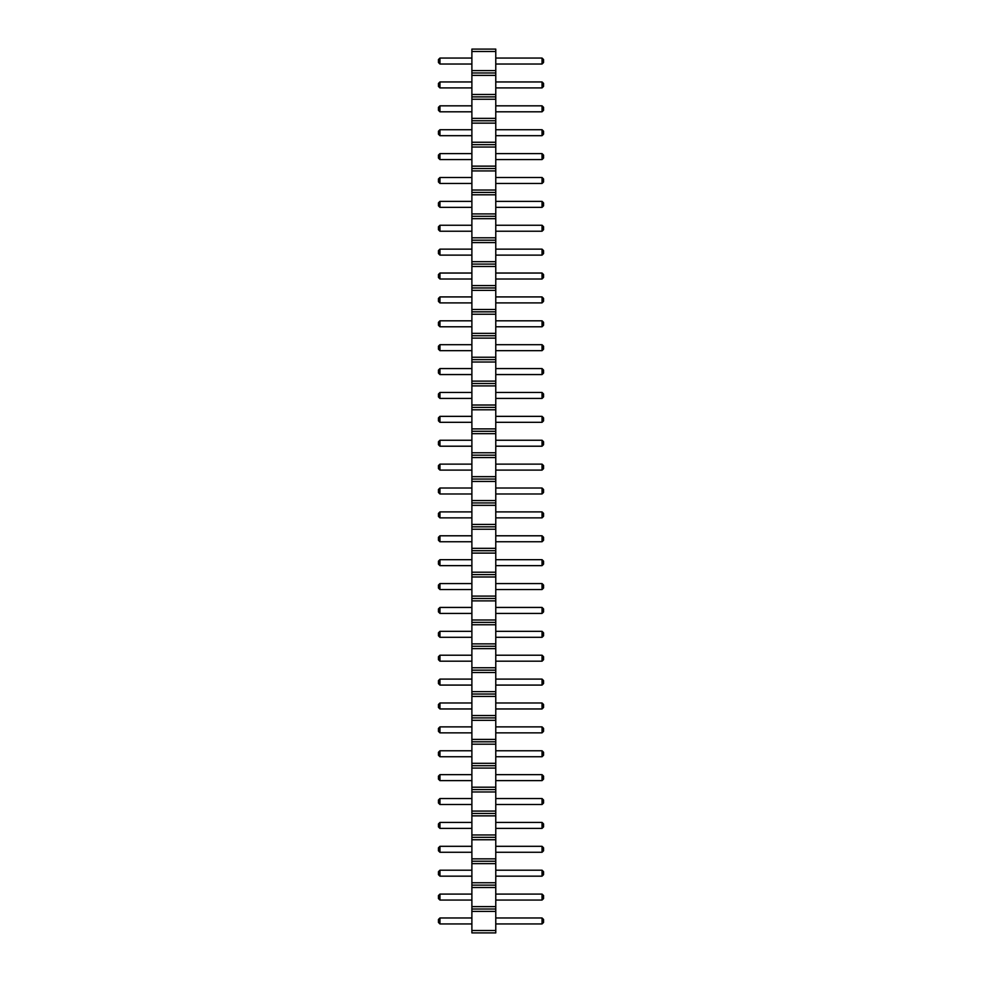 <?xml version="1.0" encoding="UTF-8"?>
<svg xmlns="http://www.w3.org/2000/svg" width="982" height="982" viewBox="0 0 982 982"><rect width="100%" height="100%" fill="white"/><g stroke="black" fill="none" stroke-linecap="round" stroke-linejoin="round"><path stroke-width="1.47" d="M471.888 932.9L495.775 932.9L495.775 49.1L471.888 49.1L471.888 932.9M471.888 930.506L495.775 930.506M471.888 911.406L495.775 911.406M471.888 909.013L495.775 909.013M471.888 906.619L495.775 906.619M471.888 887.519L495.775 887.519M471.888 885.126L495.775 885.126M471.888 882.744L495.775 882.744M471.888 863.632L495.775 863.632M471.888 861.239L495.775 861.239M471.888 858.857L495.775 858.857M471.888 839.745L495.775 839.745M471.888 837.351L495.775 837.351M471.888 834.97L495.775 834.97M471.888 815.858L495.775 815.858M471.888 813.464L495.775 813.464M471.888 811.083L495.775 811.083M471.888 791.971L495.775 791.971M471.888 789.577L495.775 789.577M471.888 787.196L495.775 787.196M471.888 768.084L495.775 768.084M471.888 765.69L495.775 765.69M471.888 763.309L495.775 763.309M471.888 744.196L495.775 744.196M471.888 741.803L495.775 741.803M471.888 739.421L495.775 739.421M471.888 720.309L495.775 720.309M471.888 717.916L495.775 717.916M471.888 715.534L495.775 715.534M471.888 696.422L495.775 696.422M471.888 694.041L495.775 694.041M471.888 691.647L495.775 691.647M471.888 672.535L495.775 672.535M471.888 670.154L495.775 670.154M471.888 667.76L495.775 667.76M471.888 648.648L495.775 648.648M471.888 646.266L495.775 646.266M471.888 643.873L495.775 643.873M471.888 624.761L495.775 624.761M471.888 622.379L495.775 622.379M471.888 619.986L495.775 619.986M471.888 600.874L495.775 600.874M471.888 598.492L495.775 598.492M471.888 596.099L495.775 596.099M471.888 576.986L495.775 576.986M471.888 574.605L495.775 574.605M471.888 572.211L495.775 572.211M471.888 553.099L495.775 553.099M471.888 550.718L495.775 550.718M471.888 548.324L495.775 548.324M471.888 529.224L495.775 529.224M471.888 526.831L495.775 526.831M471.888 524.437L495.775 524.437M471.888 505.337L495.775 505.337M471.888 502.944L495.775 502.944M471.888 500.55L495.775 500.55M471.888 481.45L495.775 481.45M471.888 479.056L495.775 479.056M471.888 476.663L495.775 476.663M471.888 457.563L495.775 457.563M471.888 455.169L495.775 455.169M471.888 452.776L495.775 452.776M471.888 433.676L495.775 433.676M471.888 431.282L495.775 431.282M471.888 428.901L495.775 428.901M471.888 409.789L495.775 409.789M471.888 407.395L495.775 407.395M471.888 405.014L495.775 405.014M471.888 385.901L495.775 385.901M471.888 383.508L495.775 383.508M471.888 381.126L495.775 381.126M471.888 362.014L495.775 362.014M471.888 359.621L495.775 359.621M471.888 357.239L495.775 357.239M471.888 338.127L495.775 338.127M471.888 335.734L495.775 335.734M471.888 333.352L495.775 333.352M471.888 314.24L495.775 314.24M471.888 311.846L495.775 311.846M471.888 309.465L495.775 309.465M471.888 290.353L495.775 290.353M471.888 287.959L495.775 287.959M471.888 285.578L495.775 285.578M471.888 266.466L495.775 266.466M471.888 264.084L495.775 264.084M471.888 261.691L495.775 261.691M471.888 242.579L495.775 242.579M471.888 240.197L495.775 240.197M471.888 237.804L495.775 237.804M471.888 218.691L495.775 218.691M471.888 216.31L495.775 216.31M471.888 213.916L495.775 213.916M471.888 194.804L495.775 194.804M471.888 192.423L495.775 192.423M471.888 190.029L495.775 190.029M471.888 170.917L495.775 170.917M471.888 168.536L495.775 168.536M471.888 166.142L495.775 166.142M471.888 147.03L495.775 147.03M471.888 144.649L495.775 144.649M471.888 142.255L495.775 142.255M471.888 123.143L495.775 123.143M471.888 120.761L495.775 120.761M471.888 118.368L495.775 118.368M471.888 99.256L495.775 99.256M471.888 96.874L495.775 96.874M471.888 94.481L495.775 94.481M471.888 75.381L495.775 75.381M471.888 72.987L495.775 72.987M471.888 70.594L495.775 70.594M471.888 51.494L495.775 51.494M471.888 350.672L439.948 350.672L439.948 344.694L471.888 344.694M471.888 374.559L439.948 374.559L439.948 368.581L471.888 368.581M471.888 398.434L439.948 398.434L439.948 392.469L471.888 392.469M471.888 440.243L439.948 440.243L439.948 446.209L471.888 446.209M471.888 422.321L439.948 422.321L439.948 416.356L471.888 416.356M471.888 535.791L439.948 535.791L439.948 541.757L471.888 541.757M471.888 517.87L439.948 517.87L439.948 511.904L471.888 511.904M471.888 470.096L439.948 470.096L439.948 464.13L471.888 464.13M471.888 493.983L439.948 493.983L439.948 488.017L471.888 488.017M471.888 559.679L439.948 559.679L439.948 565.644L471.888 565.644M471.888 774.651L439.948 774.651L439.948 780.629L471.888 780.629M471.888 756.741L439.948 756.741L439.948 750.764L471.888 750.764M471.888 732.854L439.948 732.854L439.948 726.876L471.888 726.876M471.888 685.08L439.948 685.08L439.948 679.102L471.888 679.102M471.888 708.967L439.948 708.967L439.948 702.989L471.888 702.989M471.888 637.306L439.948 637.306L439.948 631.328L471.888 631.328M471.888 661.193L439.948 661.193L439.948 655.215L471.888 655.215M471.888 607.441L439.948 607.441L439.948 613.419L471.888 613.419M471.888 589.531L439.948 589.531L439.948 583.566L471.888 583.566M471.888 923.939L439.948 923.939L439.948 917.974L471.888 917.974M471.888 894.086L439.948 894.086L439.948 900.052L471.888 900.052M471.888 876.165L439.948 876.165L439.948 870.199L471.888 870.199M471.888 804.516L439.948 804.516L439.948 798.538L471.888 798.538M471.888 828.391L439.948 828.391L439.948 822.425L471.888 822.425M471.888 852.278L439.948 852.278L439.948 846.312L471.888 846.312M471.888 326.785L439.948 326.785L439.948 320.807L471.888 320.807M471.888 231.236L439.948 231.236L439.948 225.259L471.888 225.259M471.888 255.124L439.948 255.124L439.948 249.146L471.888 249.146M471.888 279.011L439.948 279.011L439.948 273.033L471.888 273.033M471.888 302.898L439.948 302.898L439.948 296.92L471.888 296.92M471.888 201.371L439.948 201.371L439.948 207.349L471.888 207.349M471.888 135.688L439.948 135.688L439.948 129.722L471.888 129.722M471.888 159.575L439.948 159.575L439.948 153.609L471.888 153.609M471.888 183.462L439.948 183.462L439.948 177.484L471.888 177.484M471.888 111.801L439.948 111.801L439.948 105.835L471.888 105.835M471.888 64.026L439.948 64.026L439.948 58.061L471.888 58.061M471.888 87.914L439.948 87.914L439.948 81.948L471.888 81.948M495.775 344.694L542.052 344.694L542.052 350.672L543.549 349.175L543.549 346.192L542.052 344.694M495.775 350.672L542.052 350.672M495.775 368.581L542.052 368.581L542.052 374.559L543.549 373.062L543.549 370.079L542.052 368.581M495.775 374.559L542.052 374.559M495.775 392.469L542.052 392.469L542.052 398.434L543.549 396.949L543.549 393.966L542.052 392.469M495.775 398.434L542.052 398.434M495.775 446.209L542.052 446.209L543.549 444.723L543.549 441.728L542.052 440.243L542.052 446.209M495.775 440.243L542.052 440.243M495.775 416.356L542.052 416.356L542.052 422.321L543.549 420.836L543.549 417.853L542.052 416.356M495.775 422.321L542.052 422.321M495.775 541.757L542.052 541.757L543.549 540.272L543.549 537.277L542.052 535.791L542.052 541.757M495.775 535.791L542.052 535.791M495.775 511.904L542.052 511.904L542.052 517.87L543.549 516.385L543.549 513.39L542.052 511.904M495.775 517.87L542.052 517.87M495.775 464.13L542.052 464.13L542.052 470.096L543.549 468.61L543.549 465.615L542.052 464.13M495.775 470.096L542.052 470.096M495.775 488.017L542.052 488.017L542.052 493.983L543.549 492.498L543.549 489.502L542.052 488.017M495.775 493.983L542.052 493.983M495.775 565.644L542.052 565.644L543.549 564.147L543.549 561.164L542.052 559.679L542.052 565.644M495.775 559.679L542.052 559.679M495.775 780.629L542.052 780.629L543.549 779.131L543.549 776.148L542.052 774.651L542.052 780.629M495.775 774.651L542.052 774.651M495.775 750.764L542.052 750.764L542.052 756.741L543.549 755.244L543.549 752.261L542.052 750.764M495.775 756.741L542.052 756.741M495.775 726.876L542.052 726.876L542.052 732.854L543.549 731.357L543.549 728.374L542.052 726.876M495.775 732.854L542.052 732.854M495.775 679.102L542.052 679.102L542.052 685.08L543.549 683.582L543.549 680.6L542.052 679.102M495.775 685.08L542.052 685.08M495.775 702.989L542.052 702.989L542.052 708.967L543.549 707.47L543.549 704.487L542.052 702.989M495.775 708.967L542.052 708.967M495.775 631.328L542.052 631.328L542.052 637.306L543.549 635.808L543.549 632.825L542.052 631.328M495.775 637.306L542.052 637.306M495.775 655.215L542.052 655.215L542.052 661.193L543.549 659.695L543.549 656.712L542.052 655.215M495.775 661.193L542.052 661.193M495.775 613.419L542.052 613.419L543.549 611.921L543.549 608.938L542.052 607.441L542.052 613.419M495.775 607.441L542.052 607.441M495.775 583.566L542.052 583.566L542.052 589.531L543.549 588.034L543.549 585.051L542.052 583.566M495.775 589.531L542.052 589.531M495.775 917.974L542.052 917.974L542.052 923.939L543.549 922.454L543.549 919.459L542.052 917.974M495.775 923.939L542.052 923.939M495.775 900.052L542.052 900.052L543.549 898.567L543.549 895.572L542.052 894.086L542.052 900.052M495.775 894.086L542.052 894.086M495.775 870.199L542.052 870.199L542.052 876.165L543.549 874.68L543.549 871.697L542.052 870.199M495.775 876.165L542.052 876.165M495.775 798.538L542.052 798.538L542.052 804.516L543.549 803.018L543.549 800.035L542.052 798.538M495.775 804.516L542.052 804.516M495.775 822.425L542.052 822.425L542.052 828.391L543.549 826.905L543.549 823.923L542.052 822.425M495.775 828.391L542.052 828.391M495.775 846.312L542.052 846.312L542.052 852.278L543.549 850.793L543.549 847.81L542.052 846.312M495.775 852.278L542.052 852.278M495.775 320.807L542.052 320.807L542.052 326.785L543.549 325.288L543.549 322.305L542.052 320.807M495.775 326.785L542.052 326.785M495.775 225.259L542.052 225.259L542.052 231.236L543.549 229.739L543.549 226.756L542.052 225.259M495.775 231.236L542.052 231.236M495.775 249.146L542.052 249.146L542.052 255.124L543.549 253.626L543.549 250.643L542.052 249.146M495.775 255.124L542.052 255.124M495.775 273.033L542.052 273.033L542.052 279.011L543.549 277.513L543.549 274.53L542.052 273.033M495.775 279.011L542.052 279.011M495.775 296.92L542.052 296.92L542.052 302.898L543.549 301.4L543.549 298.418L542.052 296.92M495.775 302.898L542.052 302.898M495.775 207.349L542.052 207.349L543.549 205.852L543.549 202.869L542.052 201.371L542.052 207.349M495.775 201.371L542.052 201.371M495.775 129.722L542.052 129.722L542.052 135.688L543.549 134.19L543.549 131.207L542.052 129.722M495.775 135.688L542.052 135.688M495.775 153.609L542.052 153.609L542.052 159.575L543.549 158.077L543.549 155.095L542.052 153.609M495.775 159.575L542.052 159.575M495.775 177.484L542.052 177.484L542.052 183.462L543.549 181.965L543.549 178.982L542.052 177.484M495.775 183.462L542.052 183.462M495.775 105.835L542.052 105.835L542.052 111.801L543.549 110.303L543.549 107.32L542.052 105.835M495.775 111.801L542.052 111.801M495.775 58.061L542.052 58.061L542.052 64.026L543.549 62.541L543.549 59.546L542.052 58.061M495.775 64.026L542.052 64.026M495.775 81.948L542.052 81.948L542.052 87.914L543.549 86.428L543.549 83.433L542.052 81.948M495.775 87.914L542.052 87.914M439.948 344.694L438.451 346.192L438.451 349.175L439.948 350.672M439.948 368.581L438.451 370.079L438.451 373.062L439.948 374.559M439.948 392.469L438.451 393.966L438.451 396.949L439.948 398.434M439.948 446.209L438.451 444.723L438.451 441.728L439.948 440.243M439.948 416.356L438.451 417.853L438.451 420.836L439.948 422.321M439.948 541.757L438.451 540.272L438.451 537.277L439.948 535.791M439.948 511.904L438.451 513.39L438.451 516.385L439.948 517.87M439.948 464.13L438.451 465.615L438.451 468.61L439.948 470.096M439.948 488.017L438.451 489.502L438.451 492.498L439.948 493.983M439.948 565.644L438.451 564.147L438.451 561.164L439.948 559.679M439.948 780.629L438.451 779.131L438.451 776.148L439.948 774.651M439.948 750.764L438.451 752.261L438.451 755.244L439.948 756.741M439.948 726.876L438.451 728.374L438.451 731.357L439.948 732.854M439.948 679.102L438.451 680.6L438.451 683.582L439.948 685.08M439.948 702.989L438.451 704.487L438.451 707.47L439.948 708.967M439.948 631.328L438.451 632.825L438.451 635.808L439.948 637.306M439.948 655.215L438.451 656.712L438.451 659.695L439.948 661.193M439.948 613.419L438.451 611.921L438.451 608.938L439.948 607.441M439.948 583.566L438.451 585.051L438.451 588.034L439.948 589.531M439.948 917.974L438.451 919.459L438.451 922.454L439.948 923.939M439.948 900.052L438.451 898.567L438.451 895.572L439.948 894.086M439.948 870.199L438.451 871.697L438.451 874.68L439.948 876.165M439.948 798.538L438.451 800.035L438.451 803.018L439.948 804.516M439.948 822.425L438.451 823.923L438.451 826.905L439.948 828.391M439.948 846.312L438.451 847.81L438.451 850.793L439.948 852.278M439.948 320.807L438.451 322.305L438.451 325.288L439.948 326.785M439.948 225.259L438.451 226.756L438.451 229.739L439.948 231.236M439.948 249.146L438.451 250.643L438.451 253.626L439.948 255.124M439.948 273.033L438.451 274.53L438.451 277.513L439.948 279.011M439.948 296.92L438.451 298.418L438.451 301.4L439.948 302.898M439.948 207.349L438.451 205.852L438.451 202.869L439.948 201.371M439.948 129.722L438.451 131.207L438.451 134.19L439.948 135.688M439.948 153.609L438.451 155.095L438.451 158.077L439.948 159.575M439.948 177.484L438.451 178.982L438.451 181.965L439.948 183.462M439.948 105.835L438.451 107.32L438.451 110.303L439.948 111.801M439.948 58.061L438.451 59.546L438.451 62.541L439.948 64.026M439.948 81.948L438.451 83.433L438.451 86.428L439.948 87.914"/></g></svg>
